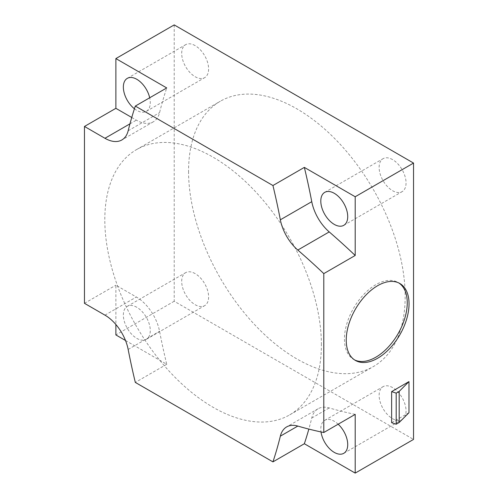 <?xml version="1.0" encoding="UTF-8"?>
<svg xmlns="http://www.w3.org/2000/svg" width="498" height="498" viewBox="0 0 498 498"><rect width="100%" height="100%" fill="white"/><g stroke="black" fill="none" stroke-linecap="round" stroke-linejoin="round"><path stroke-width="0.37" stroke-dasharray="2.49 1.87" d="M355.199 414.373A549.991 317.537 60 0 1 329.222 407.937A33.845 19.54 -120 0 0 318.066 408.777A33.845 19.54 -120 0 0 311.76 418.021A549.991 317.537 60 0 1 308.847 429.083M131.752 117.484L136.359 120.149A33.845 19.54 -120 0 0 153.278 121.823A33.845 19.54 -120 0 0 159.572 112.641A549.991 317.537 60 0 1 166.73 87.941M134.435 108.776A19.036 10.993 -120 0 0 136.819 110.394A19.036 10.993 -120 0 0 146.337 111.34A19.036 10.993 -120 0 0 149.699 97.776M338.167 424.209A19.036 10.993 -120 0 0 334.258 421.283A19.036 10.993 -120 0 0 324.74 420.343A19.036 10.993 -120 0 0 321.011 431.934M125.496 340.483L166.73 364.287A549.991 317.537 60 0 1 159.572 331.319A33.845 19.54 -120 0 0 136.359 297.007L115.878 285.186L115.878 324.509M136.819 307.291A19.036 10.993 -120 0 0 127.295 306.351A19.036 10.993 -120 0 0 124.382 321.608A19.036 10.993 -120 0 0 136.819 338.385A19.036 10.993 -120 0 0 146.337 339.325A19.036 10.993 -120 0 0 149.257 324.067A19.036 10.993 -120 0 0 136.819 307.291M392.592 418.694A19.036 10.993 -120 0 0 402.11 419.64A19.036 10.993 -120 0 0 405.03 404.382A19.036 10.993 -120 0 0 392.592 387.606A19.036 10.993 -120 0 0 383.074 386.66A19.036 10.993 -120 0 0 380.155 401.917A19.036 10.993 -120 0 0 392.592 418.694M174.213 24.9L174.213 301.246L413.533 439.423M392.592 159.615A19.036 10.993 -120 0 0 383.074 158.675A19.036 10.993 -120 0 0 380.155 173.933A19.036 10.993 -120 0 0 392.592 190.709A19.036 10.993 -120 0 0 402.11 191.649A19.036 10.993 -120 0 0 405.03 176.392A19.036 10.993 -120 0 0 392.592 159.615M195.154 273.614A19.036 10.993 -120 0 0 185.636 272.667A19.036 10.993 -120 0 0 182.716 287.925A19.036 10.993 -120 0 0 195.154 304.701A19.036 10.993 -120 0 0 204.672 305.648A19.036 10.993 -120 0 0 207.591 290.39A19.036 10.993 -120 0 0 195.154 273.614M195.154 45.623A19.036 10.993 -120 0 0 185.636 44.683A19.036 10.993 -120 0 0 182.716 59.941A19.036 10.993 -120 0 0 195.154 76.717A19.036 10.993 -120 0 0 204.672 77.657A19.036 10.993 -120 0 0 207.591 62.406A19.036 10.993 -120 0 0 195.154 45.623M188.568 171.362A153.154 88.42 -120 0 0 255.424 325.487A153.154 88.42 -120 0 0 373.438 366.522A153.154 88.42 -120 0 0 405.16 296.41A153.154 88.42 -120 0 0 338.31 142.285A153.154 88.42 -120 0 0 220.29 101.256A153.154 88.42 -120 0 0 188.568 171.362M174.213 301.246L115.878 334.93M84.467 303.319L115.878 285.186M166.73 364.287L135.319 382.427M408.983 412.686L391.633 422.702M354.545 359.892A44.422 25.647 -60 0 1 353.63 359.407A44.422 25.647 -60 0 1 344.429 339.07A44.422 25.647 -60 0 1 363.82 294.368A44.422 25.647 -60 0 1 398.051 282.466A44.422 25.647 -60 0 1 398.929 283.013M321.397 344.772A153.154 88.42 -120 0 0 254.546 190.647A153.154 88.42 -120 0 0 136.527 149.618A153.154 88.42 -120 0 0 104.81 219.724A153.154 88.42 -120 0 0 171.661 373.849A153.154 88.42 -120 0 0 289.674 414.878A153.154 88.42 -120 0 0 321.397 344.772M311.76 418.021L329.222 407.937M128.16 130.775L159.572 112.641M129.959 123.84L136.359 120.149M104.947 315.147L136.359 297.007M128.16 349.453L159.572 331.319M318.066 408.777L286.655 426.911M343.776 453.317L402.11 419.64M153.278 121.823L121.867 139.957M353.63 359.407L355.423 360.44M398.051 282.466L399.85 283.499M324.74 420.343L383.074 386.66M343.776 225.333L402.11 191.649M324.74 192.353L383.074 158.675M146.337 339.325L204.672 305.648M127.295 306.351L185.636 272.667M146.337 111.34L204.672 77.657M127.295 78.36L185.636 44.683M136.527 149.618L220.29 101.256M289.674 414.878L373.438 366.522"/><path stroke-width="0.75" d="M104.947 138.282L84.467 126.455L84.467 303.319L104.947 315.147A33.845 19.54 60 0 1 128.16 349.453A549.991 317.537 -120 0 0 135.319 382.427L272.935 461.876A549.991 317.537 -120 0 0 280.349 436.155A33.845 19.54 60 0 1 286.655 426.911A33.845 19.54 60 0 1 297.81 426.076A549.991 317.537 -120 0 0 323.787 432.513L323.787 273.614A549.991 317.537 -120 0 0 297.81 250.052A33.845 19.54 60 0 1 280.349 219.805A549.991 317.537 -120 0 0 272.935 185.524L135.319 106.074A549.991 317.537 -120 0 0 128.16 130.775A33.845 19.54 60 0 1 121.867 139.957A33.845 19.54 60 0 1 104.947 138.282L129.959 123.84M355.199 255.474L355.199 196.754L304.346 167.39A549.991 317.537 60 0 1 311.76 201.671A33.845 19.54 -120 0 0 329.222 231.912A549.991 317.537 60 0 1 355.199 255.474L323.787 273.614M304.346 167.39L272.935 185.524M135.319 106.074L166.73 87.941L115.878 58.577L115.878 108.321L131.752 117.484M149.699 97.776A19.036 10.993 -120 0 0 136.819 79.307A19.036 10.993 -120 0 0 127.295 78.36A19.036 10.993 -120 0 0 123.971 92.08A19.036 10.993 -120 0 0 134.435 108.776M334.258 193.299A19.036 10.993 -120 0 0 324.74 192.353A19.036 10.993 -120 0 0 321.82 207.61A19.036 10.993 -120 0 0 334.258 224.386A19.036 10.993 -120 0 0 343.776 225.333A19.036 10.993 -120 0 0 346.695 210.075A19.036 10.993 -120 0 0 334.258 193.299M308.847 429.083A549.991 317.537 60 0 1 304.346 443.737L355.199 473.1L355.199 414.373L323.787 432.513M321.011 431.934A19.036 10.993 -120 0 0 334.258 452.377A19.036 10.993 -120 0 0 343.776 453.317A19.036 10.993 -120 0 0 338.167 424.209M115.878 324.509L115.878 334.93L125.496 340.483M355.199 473.1L413.533 439.423L413.533 163.07L174.213 24.9L115.878 58.577M413.533 163.07L355.199 196.754M84.467 126.455L115.878 108.321M304.346 443.737L272.935 461.876M408.983 381.599L408.983 412.686L399.178 422.497L396.184 424.221L391.633 422.702L391.633 391.615L396.184 393.134L399.178 391.403L408.983 381.599L391.633 391.615M346.228 340.109A44.422 25.647 -60 0 1 365.613 295.401A44.422 25.647 -60 0 1 399.85 283.499A44.422 25.647 -60 0 1 409.045 303.836A44.422 25.647 -60 0 1 389.66 348.544A44.422 25.647 -60 0 1 355.423 360.44A44.422 25.647 -60 0 1 346.228 340.109M396.184 424.221L396.184 393.134M399.178 422.497L399.178 391.403M398.929 283.013A44.422 25.647 -60 0 1 407.252 302.803A44.422 25.647 -60 0 1 388.446 346.882A44.422 25.647 -60 0 1 354.545 359.892M280.349 436.155L297.81 426.076M280.349 219.805L311.76 201.671M297.81 250.052L329.222 231.912"/></g></svg>
